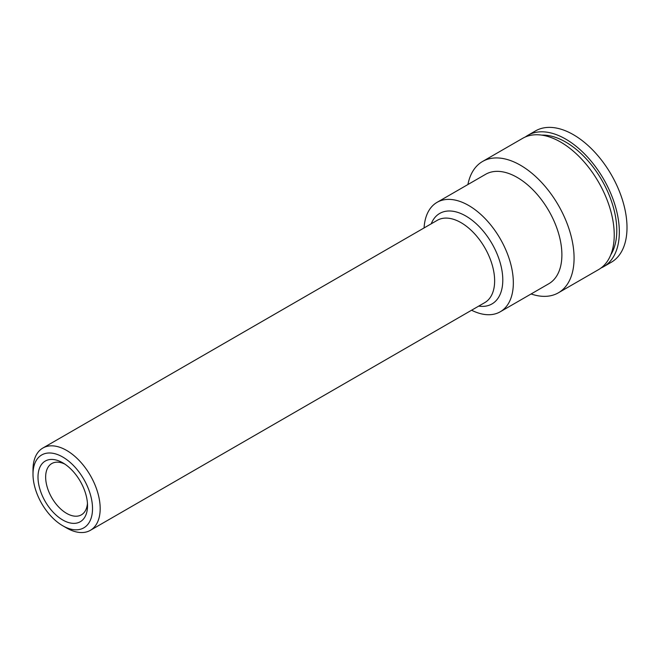 <?xml version="1.0" encoding="UTF-8"?>
<svg xmlns="http://www.w3.org/2000/svg" width="660" height="660" viewBox="0 0 660 660"><rect width="100%" height="100%" fill="white"/><g stroke="black" fill="none" stroke-linecap="round" stroke-linejoin="round"><path stroke-width="0.99" d="M87.45 503.349A29.609 17.094 60 0 1 81.394 514.833A29.609 17.094 60 0 1 58.583 506.896A29.609 17.094 60 0 1 45.656 477.106A29.609 17.094 60 0 1 51.785 463.551A29.609 17.094 60 0 1 64.754 464.046M87.524 505.7A35.021 20.221 -120 0 0 62.766 462.808A35.021 20.221 -120 0 0 37.999 477.106A35.021 20.221 -120 0 0 62.758 519.997A35.021 20.221 -120 0 0 87.524 505.7M92.524 508.588A42.092 24.305 60 0 1 62.758 525.764A42.092 24.305 60 0 1 33 474.218A42.092 24.305 60 0 1 62.758 457.034A42.092 24.305 60 0 1 92.524 508.588M62.758 525.764L66.594 527.975A47.503 27.431 -120 0 0 90.346 530.335A47.503 27.431 -120 0 0 100.18 508.588A47.503 27.431 -120 0 0 79.447 460.779A47.503 27.431 -120 0 0 42.842 448.049A47.503 27.431 -120 0 0 33 469.796L33 474.218M600.996 268.01A75.826 43.774 -120 0 0 603.636 266.681L611.3 262.259A75.826 43.774 -120 0 0 611.3 174.71A75.826 43.774 -120 0 0 535.474 130.927L527.81 135.35A75.826 43.774 -120 0 0 525.343 136.975M603.636 266.681A75.826 43.774 -120 0 0 603.636 179.132A75.826 43.774 -120 0 0 527.81 135.35M610.797 254.76A72.212 41.695 -120 0 0 601.829 180.172A72.212 41.695 -120 0 0 541.72 135.118M531.102 293.964A75.826 43.774 -120 0 0 558.376 292.809L598.529 269.635A75.826 43.774 -120 0 0 598.529 182.077A75.826 43.774 -120 0 0 522.703 138.303L482.559 161.477A75.826 43.774 -120 0 0 467.915 184.528M558.376 292.809A75.826 43.774 -120 0 0 558.376 205.26A75.826 43.774 -120 0 0 482.559 161.477M471.578 310.225A63.187 36.481 -120 0 0 500.255 311.776L548.807 283.742A63.187 36.481 -120 0 0 548.807 210.787A63.187 36.481 -120 0 0 485.62 174.306L437.068 202.339A63.187 36.481 -120 0 0 424.075 227.947M500.255 311.776A63.187 36.481 -120 0 0 500.255 238.821A63.187 36.481 -120 0 0 437.068 202.339M90.346 530.335L484.803 302.593A47.503 27.431 -120 0 0 492.079 264.528A47.503 27.431 -120 0 0 461.051 222.667A47.503 27.431 -120 0 0 437.291 220.308L42.842 448.049M478.714 306.108A52.255 30.17 -120 0 0 502.21 272.135A52.255 30.17 -120 0 0 465.844 216.018A52.255 30.17 -120 0 0 431.211 223.831"/></g></svg>
